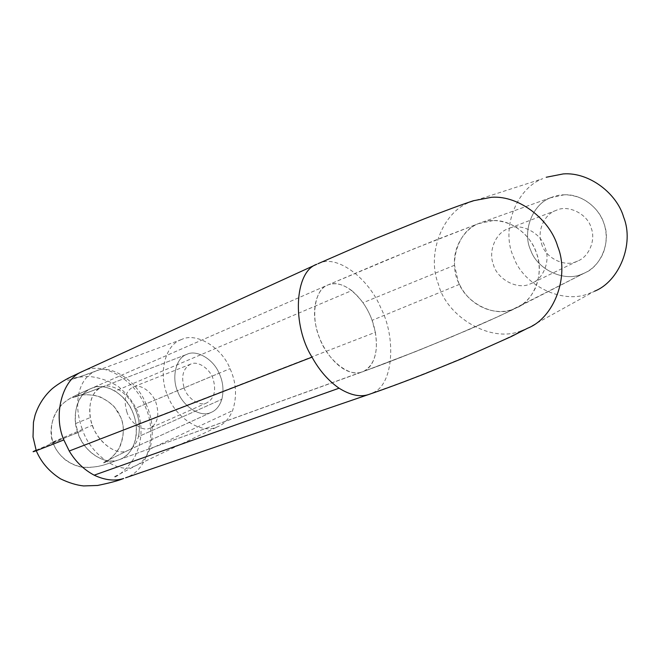 <?xml version="1.0" encoding="UTF-8"?>
<svg xmlns="http://www.w3.org/2000/svg" width="660" height="660" viewBox="0 0 660 660"><rect width="100%" height="100%" fill="white"/><g stroke="black" fill="none" stroke-linecap="round" stroke-linejoin="round"><path stroke-width="0.49" stroke-dasharray="3.3 2.47" d="M493.309 264.248C496.691 278.8 517.102 290.284 530.12 283.965L531.432 283.421C543.064 279.279 550.481 261.385 545.408 248.407C541.959 233.45 521.012 222.164 508.208 228.731L507.713 228.938C495.726 232.914 488.111 251.212 493.309 264.248M541.571 243.589C544.64 257.12 563.97 267.58 576.411 261.541L577.657 261.022C588.753 257.021 595.972 240.298 591.286 228.286C588.167 214.426 568.409 204.138 556.149 210.375L555.679 210.565C544.228 214.376 536.761 231.503 541.571 243.589M126.761 411.634C129.756 422.4 142.601 431.978 149.779 428.208L150.208 428.035C157.534 423.761 159.547 415.61 156.255 403.582C153.211 392.568 140.093 383.072 133.023 387.04L132.866 387.106C125.458 391.413 123.428 399.589 126.761 411.634M184.074 387.635C186.838 397.84 199.328 406.717 206.464 402.996L206.885 402.823C214.17 398.632 216.29 390.844 213.254 379.467C210.449 369.055 197.711 360.253 190.674 364.13L190.517 364.196C183.142 368.42 180.997 376.233 184.074 387.635M564.184 194.807L550.489 197.81C532.158 204.361 522.027 232.213 530.706 250.247C537.091 269.197 563.838 282.208 581.584 274.271L584.108 273.224C600.839 267.003 611.333 241.511 603.974 223.608C599.659 208.312 581.584 193.685 564.184 194.807M186.532 354.494L186.986 354.304C196.358 349.371 213.37 359.024 219.103 373.222C223.039 381.546 223.963 390.225 221.867 399.259C219.656 405.958 216.133 410.322 211.307 412.343L210.449 412.69C200.236 417.524 183.001 406.329 177.845 391.891C171.344 377.99 175.791 358.075 186.532 354.494L186.986 354.304C196.358 349.371 213.37 359.024 219.103 373.222C223.039 381.546 223.963 390.225 221.867 399.259C219.656 405.958 216.133 410.322 211.299 412.343L210.449 412.69C200.236 417.524 183.001 406.329 177.845 391.891C171.344 377.99 175.791 358.075 186.532 354.494M77.822 432.688C70.975 415.668 78.194 392.906 91.006 388.542L92.251 388.022C60.761 401.668 69.49 399.754 101.335 387.346L101.541 387.263C110.962 382.189 128.634 393.038 134.904 408.499L219.103 373.222L134.904 408.499C139.169 417.59 140.357 426.962 138.451 436.631C136.381 443.784 132.899 448.371 128.007 450.401L127.149 450.747C116.383 456.258 97.168 441.581 92.45 425.255C86.328 410.289 91.031 390.555 101.335 387.346L101.574 387.247C111.004 382.206 128.642 393.063 134.904 408.499C139.169 417.59 140.357 426.962 138.451 436.631L221.867 399.259L138.451 436.631C136.381 443.784 132.899 448.371 128.007 450.401L127.149 450.747C114.081 457.009 92.482 436.813 90.354 417.541C88.473 402.055 92.136 391.99 101.335 387.346C69.49 399.754 60.761 401.668 92.251 388.022C99.165 385.423 106.821 386.463 115.211 391.124C127.264 399.498 134.236 410.743 136.108 424.867C137.263 441.804 132.248 453.164 121.069 458.939L118.808 459.838C105.105 466.059 82.83 450.829 77.822 432.688L52.907 442.497C55.448 449.46 59.829 455.433 66.058 460.433C72.46 464.599 78.152 466.876 83.119 467.247C101.871 467.989 107.481 463.056 118.808 459.838C114.51 461.348 109.667 461.414 104.296 460.028C92.441 455.821 83.944 447.554 78.796 435.245L75.587 423.58C74.209 406.048 79.249 394.408 90.692 388.657L92.251 388.022C105.344 381.752 126.934 395.216 132.8 412.459C136.282 420.667 137.247 429.437 135.679 438.784C132.759 450.112 127.132 457.132 118.808 459.838L361.853 372.067C349.412 377.611 327.277 359.758 319.712 338.374C310.447 317.196 314.738 289.369 327.442 285.17L328.589 284.699C335.206 282.166 342.928 284.13 351.755 290.582L115.211 391.124M550.489 197.81C532.158 204.361 522.027 232.213 530.706 250.247C537.091 269.197 563.838 282.208 581.584 274.271L584.108 273.224C592.111 269.659 598.339 263.282 602.803 254.084C611.597 232.312 602.761 209.146 581.848 198.569C571.032 194.032 561.033 193.594 551.851 197.257L550.489 197.81M180.543 339.933L181.723 339.446C195.987 332.087 221.71 347.16 230.043 368.659C236.346 382.61 237.196 396.602 232.592 410.627C229.119 418.597 224.317 423.885 218.196 426.508L216.422 427.234C200.995 434.239 175.453 417.351 167.797 395.926C158.152 375.301 164.53 345.551 180.543 339.933M521.235 330.792C491.089 343.687 446.531 316.742 438.487 284.377C426.319 254.834 442.216 212.256 469.706 202.265L542.71 178.679C515.361 188.933 500.8 230.431 513.637 257.095C523.083 285.12 562.559 304.854 589.355 293.37L594.594 291.184L527.579 328.226L521.235 330.792C501.98 342.408 415.354 378.659 373.288 392.551L370.21 393.987M81.197 372.067L85.651 370.078C105.988 361.828 136.991 382.363 145.728 407.756C157.047 432.473 148.508 468.641 128.353 476.627L125.631 477.79M85.651 370.078C54.582 384.062 63.739 383.138 95.337 371.275L95.733 371.118C110.063 363.528 136.843 380.432 145.992 403.879L230.043 368.659M36.077 450.227L82.706 430.32C72.757 404.786 77.863 378.667 95.337 371.275M493.094 220.547L478.426 223.666C457.545 230.629 447.851 264.668 459.492 284.361C469.062 305.143 493.713 316.882 513.521 309.086L515.971 308.072C533.874 301.537 544.797 273.388 536.53 253.291C531.605 236.164 511.797 219.557 493.094 220.547M351.755 290.582C361.168 298.666 367.942 308.583 372.083 320.339L375.367 332.302L136.108 424.867M375.367 332.302C378.444 351.904 374.542 364.914 363.676 371.349L361.861 372.067C357.794 373.486 353.042 373.139 347.614 371.019C333.176 364.832 320.413 345.617 316.387 327.888C311.33 308.253 317.254 288.94 327.442 285.17L328.589 284.699C339.628 281.275 351.103 287.298 363.016 302.759C372.553 316.536 376.984 331.84 376.299 348.661C374.88 360.236 370.879 367.694 364.303 371.036L118.825 459.838M90.997 388.542L82.681 392.23C75.743 395.29 70.422 398.087 66.718 400.612C62.807 403.144 58.922 407.632 55.077 414.059C50.977 422.911 50.251 432.391 52.899 442.497C41.819 446.655 64.119 437.085 92.45 425.255M513.521 309.086C493.515 320.034 405.57 356.614 363.676 371.349M459.492 284.361L372.083 320.339M512.779 309.358L515.971 308.072C524.527 304.293 531.135 297.33 535.788 287.191C540.441 274.411 540.35 262.201 535.516 250.585C531.209 239.712 523.438 231.181 512.193 225.011C500.445 219.788 489.67 219.145 479.869 223.08C465.374 227.832 452.917 246.411 454.542 265.246L458.221 281.498C464.986 302.371 493.985 317.749 512.779 309.358C493.119 320.116 406.156 356.309 364.303 371.036M145.992 403.879C152.839 419.116 154.094 434.222 149.754 449.188C146.413 457.66 141.644 463.213 135.457 465.844L133.658 466.562C117.975 474.193 90.403 453.849 82.706 430.32M149.754 449.188L232.592 410.627M317.947 263.728L319.729 263.051C337.359 254.801 368.8 278.363 380.861 308.055C396.28 337.474 393.492 384.351 373.288 392.551M75.587 423.58L90.354 417.541M454.542 265.246L363.016 302.759M577.657 261.022L531.432 283.421M556.149 210.375L508.208 228.731M206.885 402.823L150.208 428.035M190.674 364.13L133.023 387.04M118.808 459.838C108.364 462.957 103.447 466.802 86.749 467.552C65.909 466.414 51.661 449.113 51.067 433.636C50.556 423.34 54.912 412.286 60.423 406.164C62.04 404.209 64.697 401.965 68.401 399.424C74.143 395.794 86.056 390.712 90.7 388.657L327.442 285.17L383.897 261.162L433.702 240.85L479.869 223.072L551.851 197.257L479.869 223.072L414.62 248.539L327.442 285.17L91.303 388.41M584.108 273.224L500.181 315.686L451.011 337.169L415.594 351.599L361.861 372.067L419.71 349.957L468.435 329.794C489.497 320.669 505.337 313.434 515.971 308.072L584.108 273.224M211.299 412.343L128.007 450.401L211.307 412.343M101.541 387.263L186.986 354.304L101.574 387.255M128.007 450.401L104.701 461.885C103.273 462.776 103.141 463.031 104.296 462.652C105.889 462.313 113.776 457.025 118.915 448.585C124.063 436.516 124.69 426.121 120.788 417.384L114.502 407.063C110.311 402.517 104.47 398.78 96.971 395.843C89.24 394.457 82.97 394.375 78.177 395.604L75.017 396.635C71.288 398.491 85.396 393.541 101.533 387.263C82.574 394.523 73.738 397.642 75.017 396.635L79.192 395.348C86.113 394.218 93.126 394.746 100.237 396.949C114.427 404.036 118.528 411.939 120.937 417.763C124.245 426.409 124.055 435.699 120.384 445.624C117.785 450.978 113.71 455.936 108.149 460.49L104.296 462.652C103.141 463.031 103.273 462.776 104.701 461.885L128.007 450.401M181.723 339.446L95.733 371.118C76.931 377.866 68.805 380.482 71.354 378.955L73.375 378.262C74.894 377.545 80.041 376.934 88.811 376.423C99.107 377.429 108.908 380.77 118.214 386.447C126.877 393.64 133.369 402.064 137.701 411.708C142.288 424.231 142.997 440.435 134.409 457.677C129.145 465.581 123.816 471.413 118.42 475.183L114.493 477.37C113.347 477.733 113.578 477.394 115.17 476.355L135.457 465.844L218.196 426.508"/><path stroke-width="0.99" d="M594.594 291.184C619.245 281.49 634.474 243.771 623.634 217.165C617.116 193.883 589.438 171.872 563.252 173.918L546.208 177.26M370.21 393.987L368.395 394.606C360.013 397.287 350.237 395.15 339.075 388.204C328.3 380.713 319.283 370.359 312.023 357.142L69.242 451.011L63.838 439.931C52.998 415.338 62.073 380.119 81.197 372.067M63.838 439.931L36.259 450.722C32.002 452.281 31.936 452.116 36.077 450.227M125.631 477.79L368.395 394.606C384.821 389.012 403.565 382.09 424.619 373.84L461.365 358.891L511.335 336.526L527.579 328.226C553.979 318.062 569.902 276.375 557.7 246.452C550.242 220.341 519.857 195.335 491.7 197.257L473.435 200.739C462.058 204.476 445.714 210.49 424.405 218.782L374.946 238.879L317.947 263.728M312.023 357.142C291.976 325.413 294.376 271.648 316.784 264.264L81.18 372.042M339.075 388.204L94.182 475.175C83.837 469.639 75.52 461.587 69.242 451.011M123.676 478.467L123.643 478.475C114.799 481.338 104.973 480.241 94.182 475.175M123.643 478.475C118.454 480.645 109.758 482.971 97.564 485.471L83.581 485.933C76.477 485.166 68.822 482.815 60.604 478.88C49.252 471.661 41.134 462.272 36.259 450.714L33.025 436.953L33.454 422.26L35.087 415.165C38.321 405.306 43.642 396.841 51.051 389.763C54.854 386.05 64.911 379.731 70.364 377.182L82.121 371.58"/></g></svg>
